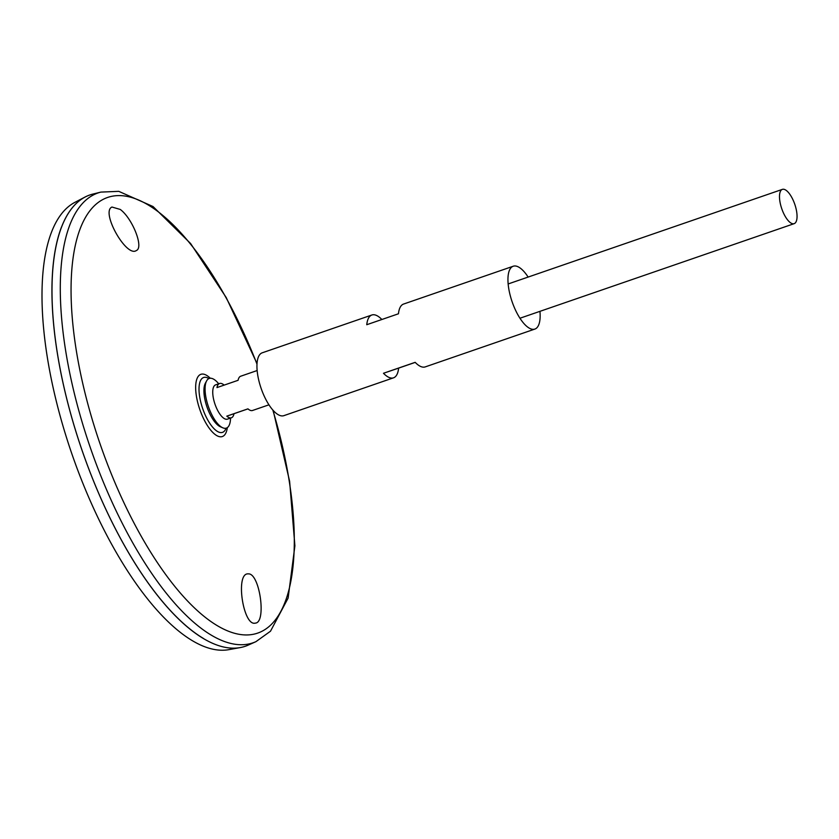 <?xml version="1.0" encoding="UTF-8"?>
<svg xmlns="http://www.w3.org/2000/svg" width="839" height="839" viewBox="0 0 839 839"><rect width="100%" height="100%" fill="white"/><g stroke="black" fill="none" stroke-linecap="round" stroke-linejoin="round"><path stroke-width="1.26" d="M230.526 418.074A26.261 9.963 -109 0 1 222.796 427.806L220.374 426.757A24.373 9.25 -109 0 1 206.992 407.02A24.373 9.25 -109 0 1 205.356 383.224L206.614 380.906A26.261 9.963 -109 0 1 218.706 383.801M222.796 427.806A26.261 9.963 -109 0 1 208.376 406.537A26.261 9.963 -109 0 1 206.614 380.906M539.949 311.342A33.235 12.606 -109 0 1 534.883 329.066A33.235 12.606 -109 0 1 512.126 301.767A33.235 12.606 -109 0 1 513.216 266.236A33.235 12.606 -109 0 1 528.13 277.069M415.232 362.385L398.63 368.111A33.235 12.606 -109 0 1 393.522 377.823L283.876 415.651A33.235 12.606 -109 0 1 261.118 388.352A33.235 12.606 -109 0 1 262.198 352.82L371.855 315.003A33.235 12.606 -109 0 1 381.86 319.502M513.216 266.236L403.559 304.064A33.235 12.606 71 0 0 398.462 313.776L366.758 324.714A33.235 12.606 -109 0 1 371.855 315.003M393.522 377.823A33.235 12.606 -109 0 1 383.475 373.271L415.179 362.333A33.235 12.606 71 0 0 425.237 366.895L534.883 329.066M398.63 368.111L383.475 373.271M120.26 209.446C132.352 218.297 144.056 247.599 136.358 250.525C126.416 257.867 100.481 211.722 111.975 207.044L120.26 209.446M248.816 573.866L247.662 573.855C235.287 574.191 243.331 626.523 255.266 623.115C266.55 622.978 259.954 574.369 248.816 573.866M226.048 428.205A28.998 11.001 -109 0 1 202.66 408.509A28.998 11.001 -109 0 1 208.932 378.578M100.869 192.1A237.909 90.276 -109 0 0 90.203 447.302A237.909 90.276 -109 0 0 255.937 641.657L248.271 645.086A238.654 90.56 -109 0 1 82.002 450.134A238.654 90.56 -109 0 1 92.71 194.124L100.869 192.1L118.771 191.344L153.055 206.551L190.621 243.541L226.215 297.541L257.017 363.57M203.468 638.469A238.622 90.549 -109 0 1 81.991 450.134A238.622 90.549 -109 0 1 61.52 226.97M245.418 646.219A238.654 90.56 -109 0 1 240.342 647.551A238.654 90.56 -109 0 1 81.981 450.134A238.654 90.56 -109 0 1 84.959 197.081A238.654 90.56 -109 0 1 89.783 194.994M240.342 647.551L229.005 649.627A236.913 89.899 -109 0 1 71.797 453.647A236.913 89.899 -109 0 1 74.755 202.43L84.959 197.081M794.785 204.297A18.122 6.88 -109 0 1 794.187 223.646A18.122 6.88 -109 0 1 781.77 208.754A18.122 6.88 -109 0 1 782.368 189.373A18.122 6.88 -109 0 1 794.785 204.297M247.956 408.876L233.997 413.7A18.122 6.88 -109 0 1 231.386 417.78L227.421 419.143A18.122 6.88 -109 0 1 215.015 404.251A18.122 6.88 -109 0 1 215.602 384.87L219.566 383.507A18.122 6.88 -109 0 1 224.139 385.111M257.133 370.544L240.709 376.218A18.122 6.88 71 0 0 238.098 380.298L216.965 387.587A18.122 6.88 -109 0 1 219.566 383.507M231.386 417.78A18.122 6.88 -109 0 1 226.803 416.144L247.935 408.855A18.122 6.88 71 0 0 252.529 410.481L268.962 404.818M233.997 413.7L226.803 416.144M272.801 409.977A230.379 87.413 -109 0 1 202.598 615.165A230.379 87.413 -109 0 1 75.206 245.848A230.379 87.413 -109 0 1 256.986 364.116M227.317 427.628A32.91 12.491 -109 0 1 210.159 429.442A32.91 12.491 -109 0 1 195.655 387.408A32.91 12.491 -109 0 1 210.285 378.263M255.937 641.657L270.494 631.211L288.113 598.102L294.898 545.822L289.623 481.355L273.168 410.386M782.368 189.373L508.151 283.96M794.187 223.646L519.97 318.233"/></g></svg>
